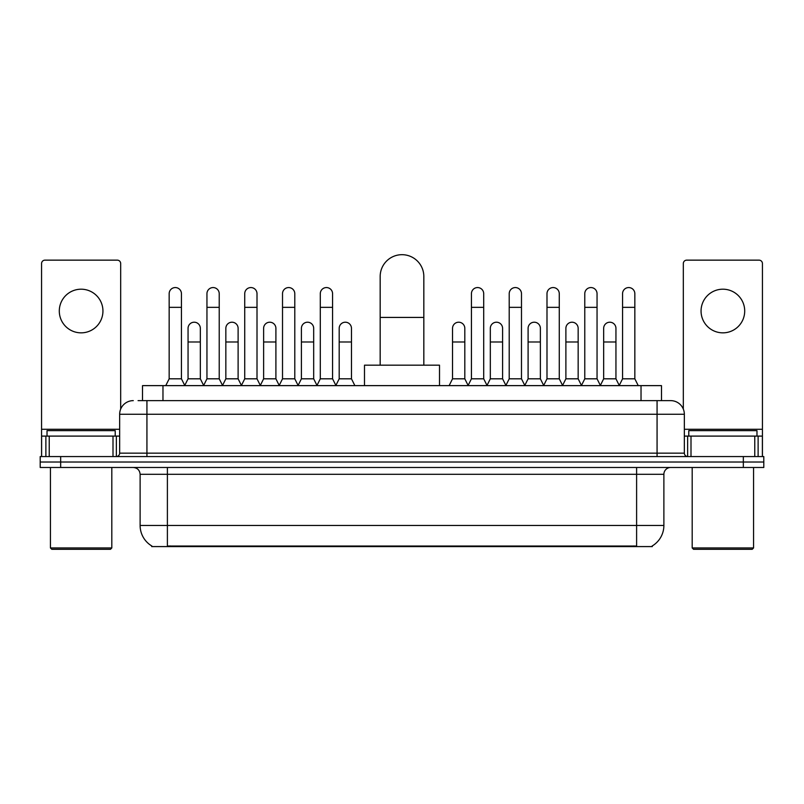 <?xml version="1.0" encoding="UTF-8"?>
<svg xmlns="http://www.w3.org/2000/svg" width="804" height="804" viewBox="0 0 804 804"><rect width="100%" height="100%" fill="white"/><g stroke="black" fill="none" stroke-linecap="round" stroke-linejoin="round"><path stroke-width="1.21" d="M138.067 400.633L146.931 400.633L138.067 400.633L142.509 400.633L142.509 385.629L661.491 385.629L661.491 400.633M652.295 545.916L652.295 546.579L151.705 546.579L151.705 545.916M151.906 546.037A23.869 23.869 0 0 1 140.117 525.444L167.393 525.444L167.393 546.037L636.607 546.037L636.607 525.444L663.883 525.444L663.883 474.29A6.824 6.824 0 0 1 670.707 467.476M140.117 525.444L140.117 474.29C139.705 470.149 137.434 467.878 133.293 467.476M652.094 546.037A23.869 23.869 0 0 0 663.883 525.444M60.662 456.561L763.8 456.561L763.8 462.019L40.2 462.019L40.2 467.476L60.662 467.476L60.662 462.019L40.2 462.019L40.2 456.561L60.662 456.561L60.662 462.019L763.8 462.019L763.8 467.476L60.662 467.476M133.293 400.633A13.638 13.638 0 0 0 119.655 414.271L119.655 453.154A3.407 3.407 0 0 1 116.238 456.561M670.707 400.633L657.069 400.633L670.707 400.633A13.638 13.638 0 0 1 684.345 414.271L684.345 453.154C684.546 455.225 685.681 456.36 687.762 456.561M684.345 414.271L146.931 414.271L146.931 400.633L657.069 400.633L657.069 453.154L684.345 453.154M81.124 289.199A21.829 21.829 0 0 0 59.295 311.017A21.829 21.829 0 0 0 81.124 332.846A21.829 21.829 0 0 0 102.942 311.017A21.829 21.829 0 0 0 81.124 289.199M113.002 456.561L113.002 436.1L49.235 436.1L49.235 456.561M120.68 409.095L120.68 263.551A3.407 3.407 0 0 0 117.263 260.144L44.974 260.144A3.407 3.407 0 0 0 41.567 263.551L41.567 436.1L49.235 436.1M113.002 436.1L119.655 436.1M41.567 456.561L41.567 436.1M110.45 549.313L51.798 549.313L50.431 547.946L111.806 547.946L110.45 549.313M50.431 467.476L50.431 547.946M111.806 467.476L111.806 547.946M115.223 436.1L115.223 430.642L47.024 430.642L47.024 436.1M380.171 365.177L380.171 276.516A21.829 21.829 0 0 1 402 254.687A21.829 21.829 0 0 1 423.829 276.516A21.829 21.829 0 0 0 402 254.687M423.829 365.177L423.829 276.516M439.507 385.629L439.507 365.177L364.493 365.177L364.493 385.629M165.755 385.629L169.162 378.815L181.443 378.815L184.85 385.629M181.443 378.815L181.443 293.701A6.141 6.141 0 0 0 175.302 287.561A6.141 6.141 0 0 1 175.694 287.571M169.162 378.815L169.162 307.339L181.443 307.339M169.162 307.339L169.162 293.701A6.141 6.141 0 0 1 175.302 287.561M203.543 385.629L206.95 378.815L219.221 378.815L222.638 385.629M219.221 378.815L219.221 293.701A6.141 6.141 0 0 0 213.09 287.561A6.141 6.141 0 0 1 213.472 287.571M206.95 378.815L206.95 307.339L219.221 307.339M206.95 307.339L206.95 293.701A6.141 6.141 0 0 1 213.09 287.561M241.321 385.629L244.728 378.815L257.009 378.815L260.416 385.629M257.009 378.815L257.009 293.701A6.141 6.141 0 0 0 250.868 287.561A6.141 6.141 0 0 1 251.25 287.571M244.728 378.815L244.728 307.339L257.009 307.339M244.728 307.339L244.728 293.701A6.141 6.141 0 0 1 250.868 287.561M279.109 385.629L282.516 378.815L294.787 378.815L298.204 385.629M294.787 378.815L294.787 293.701A6.141 6.141 0 0 0 288.656 287.561A6.141 6.141 0 0 1 289.038 287.571M282.516 378.815L282.516 307.339L294.787 307.339M282.516 307.339L282.516 293.701A6.141 6.141 0 0 1 288.656 287.561M316.887 385.629L320.293 378.815L332.575 378.815L335.982 385.629M332.575 378.815L332.575 293.701A6.141 6.141 0 0 0 326.434 287.561A6.141 6.141 0 0 1 326.816 287.571M320.293 378.815L320.293 307.339L332.575 307.339M320.293 307.339L320.293 293.701A6.141 6.141 0 0 1 326.434 287.561M468.018 385.629L471.425 378.815L483.706 378.815L487.113 385.629M483.706 378.815L483.706 293.701A6.141 6.141 0 0 0 477.566 287.561A6.141 6.141 0 0 1 477.948 287.571M471.425 378.815L471.425 307.339L483.706 307.339M471.425 307.339L471.425 293.701A6.141 6.141 0 0 1 477.566 287.561M505.796 385.629L509.213 378.815L521.484 378.815L524.891 385.629M521.484 378.815L521.484 293.701A6.141 6.141 0 0 0 515.344 287.561A6.141 6.141 0 0 1 515.736 287.571M509.213 378.815L509.213 307.339L521.484 307.339M509.213 307.339L509.213 293.701A6.141 6.141 0 0 1 515.344 287.561M543.584 385.629L546.991 378.815L559.272 378.815L562.679 385.629M559.272 378.815L559.272 293.701A6.141 6.141 0 0 0 553.132 287.561A6.141 6.141 0 0 1 553.514 287.571M546.991 378.815L546.991 307.339L559.272 307.339M546.991 307.339L546.991 293.701A6.141 6.141 0 0 1 553.132 287.561M581.362 385.629L584.779 378.815L597.05 378.815L600.457 385.629M597.05 378.815L597.05 293.701A6.141 6.141 0 0 0 590.91 287.561A6.141 6.141 0 0 1 591.302 287.571M584.779 378.815L584.779 307.339L597.05 307.339M584.779 307.339L584.779 293.701A6.141 6.141 0 0 1 590.91 287.561M619.15 385.629L622.557 378.815L634.838 378.815L638.245 385.629M634.838 378.815L634.838 293.701A6.141 6.141 0 0 0 628.698 287.561A6.141 6.141 0 0 1 629.08 287.571M622.557 378.815L622.557 307.339L634.838 307.339M622.557 307.339L622.557 293.701A6.141 6.141 0 0 1 628.698 287.561M184.749 385.428L188.056 378.815L200.337 378.815L203.643 385.428M200.337 378.815L200.337 328.344A6.141 6.141 0 0 0 194.578 322.223A6.141 6.141 0 0 1 200.337 328.344M188.056 378.815L188.056 341.981L200.337 341.981M188.056 341.981L188.056 328.344A6.141 6.141 0 0 1 194.578 322.223M222.537 385.428L225.844 378.815L238.115 378.815L241.421 385.428M238.115 378.815L238.115 328.344A6.141 6.141 0 0 0 232.366 322.223A6.141 6.141 0 0 1 238.115 328.344M225.844 378.815L225.844 341.981L238.115 341.981M225.844 341.981L225.844 328.344A6.141 6.141 0 0 1 232.366 322.223M260.315 385.428L263.622 378.815L275.903 378.815L279.209 385.428M275.903 378.815L275.903 328.344A6.141 6.141 0 0 0 270.144 322.223A6.141 6.141 0 0 1 275.903 328.344M263.622 378.815L263.622 341.981L275.903 341.981M263.622 341.981L263.622 328.344A6.141 6.141 0 0 1 270.144 322.223M298.093 385.428L301.41 378.815L313.681 378.815L316.987 385.428M313.681 378.815L313.681 328.344A6.141 6.141 0 0 0 307.932 322.223A6.141 6.141 0 0 1 313.681 328.344M301.41 378.815L301.41 341.981L313.681 341.981M301.41 341.981L301.41 328.344A6.141 6.141 0 0 1 307.932 322.223M335.881 385.428L339.187 378.815L351.469 378.815L354.876 385.629M351.469 378.815L351.469 328.344A6.141 6.141 0 0 0 345.71 322.223A6.141 6.141 0 0 1 351.469 328.344M339.187 378.815L339.187 341.981L351.469 341.981M339.187 341.981L339.187 328.344A6.141 6.141 0 0 1 345.71 322.223M449.124 385.629L452.531 378.815L464.812 378.815L468.119 385.428M464.812 378.815L464.812 328.344A6.141 6.141 0 0 0 459.064 322.223A6.141 6.141 0 0 1 464.812 328.344M452.531 378.815L452.531 341.981L464.812 341.981M452.531 341.981L452.531 328.344A6.141 6.141 0 0 1 459.064 322.223M487.013 385.428L490.319 378.815L502.59 378.815L505.907 385.428M502.59 378.815L502.59 328.344A6.141 6.141 0 0 0 496.842 322.223A6.141 6.141 0 0 1 502.59 328.344M490.319 378.815L490.319 341.981L502.59 341.981M490.319 341.981L490.319 328.344A6.141 6.141 0 0 1 496.842 322.223M524.791 385.428L528.097 378.815L540.378 378.815L543.685 385.428M540.378 378.815L540.378 328.344A6.141 6.141 0 0 0 534.63 322.223A6.141 6.141 0 0 1 540.378 328.344M528.097 378.815L528.097 341.981L540.378 341.981M528.097 341.981L528.097 328.344A6.141 6.141 0 0 1 534.63 322.223M562.579 385.428L565.885 378.815L578.156 378.815L581.463 385.428M578.156 378.815L578.156 328.344A6.141 6.141 0 0 0 572.408 322.223A6.141 6.141 0 0 1 578.156 328.344M565.885 378.815L565.885 341.981L578.156 341.981M565.885 341.981L565.885 328.344A6.141 6.141 0 0 1 572.408 322.223M600.357 385.428L603.663 378.815L615.944 378.815L619.251 385.428M615.944 378.815L615.944 328.344A6.141 6.141 0 0 0 610.186 322.223A6.141 6.141 0 0 1 615.944 328.344M603.663 378.815L603.663 341.981L615.944 341.981M603.663 341.981L603.663 328.344A6.141 6.141 0 0 1 610.186 322.223M722.876 289.199A21.829 21.829 0 0 0 701.058 311.017A21.829 21.829 0 0 0 722.876 332.846A21.829 21.829 0 0 0 744.705 311.017A21.829 21.829 0 0 0 722.876 289.199M754.765 456.561L754.765 436.1L690.998 436.1L690.998 456.561M762.433 456.561L762.433 436.1L762.433 456.561M754.765 436.1L762.433 436.1L762.433 263.551A3.407 3.407 0 0 0 759.026 260.144L686.737 260.144A3.407 3.407 0 0 0 683.32 263.551L683.32 409.095M684.345 436.1L690.998 436.1M752.202 549.313L693.55 549.313L692.194 547.946L753.569 547.946L752.202 549.313M692.194 467.476L692.194 547.946M753.569 467.476L753.569 547.946M756.976 436.1L756.976 430.642L688.777 430.642L688.777 436.1M633.884 546.579L633.884 545.916M170.116 546.579L170.116 545.916M162.971 400.633L162.971 385.629M641.029 400.633L641.029 385.629M636.607 467.476L636.607 474.29L140.117 474.29M663.883 474.29L636.607 474.29L636.607 525.444L167.393 525.444L167.393 467.476M743.338 467.476L743.338 456.561M146.931 456.561L146.931 414.271L119.655 414.271M119.655 453.154L657.069 453.154L657.069 456.561M119.655 429.276L41.567 429.276M116.359 436.1L116.359 456.561M41.617 436.1L41.617 456.561M45.878 456.561L45.878 436.1M380.171 317.429L423.829 317.429M762.433 429.276L684.345 429.276M762.383 456.561L762.383 436.1M758.122 436.1L758.122 456.561M687.641 456.561L687.641 436.1"/></g></svg>
